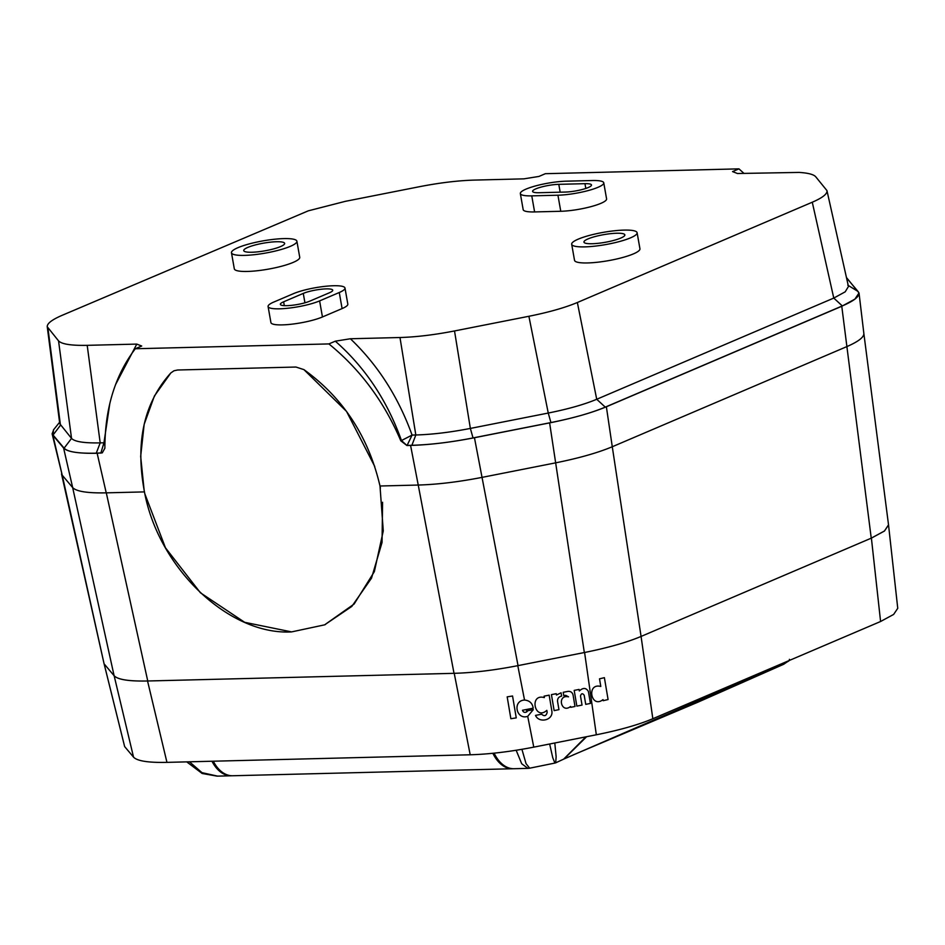 <?xml version="1.0" encoding="UTF-8"?>
<svg xmlns="http://www.w3.org/2000/svg" width="945" height="945" viewBox="0 0 945 945"><rect width="100%" height="100%" fill="white"/><g stroke="black" fill="none" stroke-linecap="round" stroke-linejoin="round"><path stroke-width="1.42" d="M295.95 367.038L177.625 370.003L295.95 367.038L303.924 369.625C343.118 397.845 368.479 436.637 379.996 486.002L379.677 484.513M328.895 343.921L135.3 348.752L141.703 346.024L136.789 344.098L87.2 345.338C71.253 345.657 61.697 344.169 58.543 340.861L47.25 326.769C47.014 323.533 51.928 319.741 61.968 315.394L308.271 210.841L345.362 201.332L419.734 186.649C439.756 182.763 457.935 180.578 474.272 180.093L523.861 178.853L538.957 176.431L545.359 173.691L738.943 168.86L732.552 171.588L737.466 173.514L799.104 172.415C808.105 172.97 813.645 174.423 815.712 176.75L826.958 190.607C827.489 193.879 822.599 197.753 812.275 202.218L577.36 302.506C564.98 307.692 548.832 312.275 528.893 316.28L454.521 330.951C434.499 334.849 416.32 337.034 399.983 337.519L350.394 338.759L335.298 341.18L328.895 343.921C360.175 369.353 384.154 401.66 400.81 440.819L406.905 445.508L410.579 445.414L418.233 485.045L379.996 486.002L383.268 530.925L374.35 571.63L354.127 604.032L324.619 624.846L351.812 606.43L371.503 578.175L382.052 542.454L382.571 502.256M135.3 348.752C115.042 375.484 104.907 408.642 104.883 448.225L102.284 452.844L97.146 453.257C78.447 453.635 67.26 451.887 63.587 448.001L52.896 435.314L52.117 433.826L53.782 429.491M177.625 370.003L173.963 370.783L170.821 372.956C143.9 402.806 135.111 442.449 144.467 491.896L106.23 492.853C87.554 493.231 76.368 491.471 72.671 487.596L62.228 475.205L103.903 663.012L124.645 746.585L133.54 757.146C137.202 761.008 148.33 762.757 166.946 762.367L470.197 754.783L454.226 673.324L147.55 680.991C128.993 681.357 117.865 679.62 114.156 675.769L104.694 664.536M173.963 370.783L170.821 372.956L154.401 396.002L144.16 424.364L140.675 456.411L144.136 490.313M52.117 433.826L62.228 475.205L52.896 435.314M59.57 422.297L53.487 429.869L53.05 435.019L64.118 448.166C67.567 451.899 78.281 453.576 96.26 453.187L102.391 452.797M339.267 292.513L319.611 300.9L322.446 316.965L342.102 308.578A29.059 5.446 170 0 0 347.819 304.101L344.984 288.036A29.059 5.446 170 0 1 339.267 292.513L342.102 308.578M322.446 316.965A29.059 5.446 170 0 1 290.93 324.277A29.059 5.446 170 0 1 270.92 322.588L268.085 306.523A29.059 5.446 170 0 1 273.814 302.046L293.47 293.659A29.059 5.446 170 0 1 324.986 286.347A29.059 5.446 170 0 1 344.984 288.036M637.107 232.718L639.942 248.783A33.217 6.225 170 0 1 633.398 253.898A33.217 6.225 170 0 1 597.382 262.249A33.217 6.225 170 0 1 574.525 260.324L571.69 244.259A33.217 6.225 -10 0 0 594.559 246.184A33.217 6.225 -10 0 0 630.575 237.833A33.217 6.225 -10 0 0 637.107 232.718A33.217 6.225 -10 0 0 614.25 230.793A33.217 6.225 -10 0 0 578.234 239.144A33.217 6.225 -10 0 0 571.69 244.259M603.76 182.822L606.584 198.887A29.059 5.446 170 0 1 591.192 206.589A29.059 5.446 170 0 1 560.763 211.278L534.598 211.928A29.059 5.446 170 0 1 523.176 209.636L520.341 193.571A29.059 5.446 170 0 1 535.744 185.87A29.059 5.446 170 0 1 566.161 181.18L592.326 180.53A29.059 5.446 170 0 1 603.76 182.822A29.059 5.446 170 0 1 588.357 190.524A29.059 5.446 170 0 1 557.94 195.213L560.763 211.278M296.895 241.223L299.73 257.288A33.217 6.225 170 0 1 293.186 262.403A33.217 6.225 170 0 1 257.17 270.754A33.217 6.225 170 0 1 234.313 268.829L231.478 252.764A33.217 6.225 170 0 1 238.01 247.649A33.217 6.225 170 0 1 274.026 239.298A33.217 6.225 170 0 1 296.895 241.223A33.217 6.225 170 0 1 290.351 246.338A33.217 6.225 170 0 1 254.335 254.689A33.217 6.225 170 0 1 231.478 252.764M335.298 341.18C365.053 367.262 387.107 400.373 401.471 440.535L412.079 435.078L415.824 434.983L411.89 445.296C430.164 444.776 450.552 442.331 473.032 437.937L550.923 422.569C573.332 418.092 591.452 412.941 605.272 407.13L842.314 305.92C855.733 300.12 860.966 295.289 858.025 291.45L846.519 277.83M406.905 445.508L401.471 440.535L400.81 440.819M410.579 445.414C429.691 444.859 450.989 442.295 474.449 437.724L549.612 422.887C572.977 418.21 591.901 412.835 606.371 406.763L612.277 446.749L846.602 346.709C858.343 341.629 864.096 337.2 863.848 333.42L859.017 292.974L854.906 299.14L841.771 306.274L606.371 406.763M846.436 277.499L859.017 292.974M350.394 338.759C377.811 364.935 398.377 397.042 412.079 435.078L407.118 445.414L411.89 445.296M454.025 673.336L418.233 485.045C437.358 484.49 458.644 481.926 482.104 477.367L555.518 462.873C578.86 458.183 597.783 452.82 612.277 446.749L641.076 636.446C626.641 642.482 607.8 647.833 584.589 652.487L517.789 665.67C494.459 670.206 473.268 672.757 454.226 673.324C473.244 672.769 494.436 670.218 517.789 665.67L524.534 700.044C512.143 700.635 516.289 720.314 527.723 716.334L533.771 747.141L596.33 734.785L584.589 652.487C607.836 647.833 626.665 642.482 641.076 636.446L652.83 718.732L880.586 621.503L893.639 614.427L897.75 608.308L888.477 524.463M738.943 168.86L743.928 173.348M47.25 326.769L59.759 423.714L71.537 438.397C74.679 441.717 84.235 443.205 100.194 442.874L103.95 442.792L100.82 453.163M104.883 445.792L103.95 442.792L109.809 403.527M136.789 344.098L115.609 384.497M812.275 202.218L833.774 298.077L596.72 399.274C584.364 404.46 568.205 409.055 548.254 413.048L470.362 428.428C450.328 432.326 432.148 434.511 415.824 434.983L399.983 337.519M842.314 305.92L833.774 298.077L845.208 291.828L848.456 286.465L826.958 190.607M319.611 300.9A29.059 5.446 170 0 1 288.095 308.212A29.059 5.446 170 0 1 268.085 306.523M520.341 193.571A29.059 5.446 170 0 0 531.763 195.863L557.94 195.213M326.19 288.886A16.608 3.107 -10 0 0 303.274 293.411L283.63 301.809A16.608 3.107 -10 0 0 280.358 304.361A16.608 3.107 -10 0 0 286.878 305.672A16.608 3.107 -10 0 0 309.795 301.148L329.451 292.761A16.608 3.107 -10 0 0 332.723 290.198A16.608 3.107 -10 0 0 326.19 288.886M620.759 238.081A20.755 3.886 170 0 1 598.244 243.302A20.755 3.886 170 0 1 583.951 242.085A20.755 3.886 170 0 1 588.05 238.896A20.755 3.886 170 0 1 610.553 233.675A20.755 3.886 170 0 1 624.846 234.88A20.755 3.886 170 0 1 620.759 238.081M558.79 184.334L584.967 183.673A16.608 3.107 170 0 1 591.487 184.984A16.608 3.107 170 0 1 588.215 187.547A16.608 3.107 170 0 1 565.311 192.059L539.134 192.721A16.608 3.107 170 0 1 532.602 191.41A16.608 3.107 170 0 1 535.874 188.846A16.608 3.107 170 0 1 558.79 184.334L560.172 192.189M247.826 247.401A20.755 3.886 170 0 1 270.341 242.18A20.755 3.886 170 0 1 284.634 243.385A20.755 3.886 170 0 1 280.547 246.586A20.755 3.886 170 0 1 258.032 251.807A20.755 3.886 170 0 1 243.739 250.602A20.755 3.886 170 0 1 247.826 247.401M97.146 453.257L106.23 492.853L144.455 491.896C158.536 568.311 229.068 635.442 291.592 631.898L324.619 624.846L291.592 631.898L244.684 622.318L200.434 592.787L165.446 547.781L144.916 494.011M380.41 488.069L379.996 486.002M374.752 466.476L346.543 411.429L303.924 369.625M518.037 665.623L474.449 437.724M549.612 422.887L584.329 652.534M841.771 306.274L871.243 538.178L641.23 636.375M652.83 718.732C638.418 724.78 619.589 730.131 596.33 734.785M533.771 747.141C510.418 751.677 489.226 754.228 470.197 754.783M103.82 662.622L124.645 746.585M863.872 333.644L888.524 524.829L884.473 530.984L871.243 538.178M880.586 621.503L871.396 538.118L884.449 531.031L888.56 524.912M608.084 699.536L603.205 700.706L603.028 699.619C590.991 709.163 586.124 682.573 600.796 686.46L599.508 678.829L604.387 677.659L608.084 699.536M510.867 718.72L516.254 717.881L512.556 696.004L507.181 696.855L510.867 718.72M133.54 757.146L114.144 675.769C117.806 679.632 128.933 681.38 147.55 680.991L166.946 762.367M526.389 709.518L522.502 710.262C523.317 712.365 524.77 712.884 526.837 711.809L526.389 709.518L533.193 708.171C532.46 703.234 529.566 700.517 524.534 700.044M494.129 753.165A39.336 24.216 88.6 0 0 514.033 768.722L527.96 768.368L521.711 763.761L516.159 750.259M211.987 761.245A39.336 24.216 88.6 0 0 231.395 775.786A39.336 24.216 88.6 0 0 232.045 775.75M554.798 742.983L556.132 756.709L555.695 762.828L563.657 759.142L585.9 736.84M189.472 761.812L201.994 772.667L217.622 776.128M521.923 749.314L526.046 763.643L529.684 768.202L527.96 768.368M549.647 743.999L552.766 757.748L554.892 763.064L555.695 762.828M513.383 768.722A39.336 24.216 -91.4 0 1 512.722 768.746L232.706 775.75A39.336 24.216 -91.4 0 1 213.298 761.209M512.722 768.746A39.336 24.216 -91.4 0 1 492.865 753.283M564.07 758.953L586.621 736.698M684.865 705.064L684.192 706.907L564.472 758.776M681.782 708.762L684.192 706.907L785.59 662.055M789.382 659.35C789.914 660.425 788.473 661.559 785.071 662.728L782.72 664.5M63.587 448.001L72.671 487.596M47.959 328.305L60.468 425.25L53.05 435.019M58.543 340.861L71.537 438.397L64.118 448.166M87.2 345.338L100.194 442.874L96.26 453.187M473.032 437.937L470.362 428.428L454.521 330.951M528.893 316.28L548.254 413.048L550.923 422.569M605.272 407.13L596.72 399.274L577.36 302.506M531.763 195.863L534.598 211.928M847.783 285.177L858.025 291.45M303.274 293.411L304.94 302.813M283.63 301.809L284.303 305.648M584.967 183.673L585.805 188.457M106.301 492.853L147.751 680.991M72.659 487.585L114.109 675.722M527.723 716.334L533.311 709.648L527.7 710.758L526.837 711.809M579.32 690.949C583.112 687.499 586.136 687.665 588.404 691.468L590.424 703.434L585.735 704.356L584.187 695.236C582.533 693.075 581.305 693.311 580.49 695.969L582.037 705.088L576.852 706.116L574.194 690.393L579.061 689.437L579.32 690.949M570.745 707.321L574.997 706.482L573.048 694.929C572.304 692.272 570.532 691.102 567.732 691.421L563.22 692.307L563.799 695.697L565.712 695.319L568.512 696.831C556.664 694.291 561.094 714.16 570.591 706.47L570.745 707.321M556.475 695.024L561.07 692.803L561.637 696.122C558.767 696.713 557.408 698.461 557.55 701.367L558.956 709.648L554.136 710.605L551.431 694.634L556.251 693.689L556.475 695.024M535.496 715.4L541.603 714.196C544.379 716.617 546.234 716.003 547.167 712.353L546.824 710.356C534.752 721.248 528.869 693.264 544.344 697.599L544.096 696.146L549.163 695.154L551.821 710.864C553.652 720.326 539.016 723.586 535.496 715.4M699.855 698.662L699.04 700.694L696.63 702.548M698.957 700.717L696.548 702.584M697.54 702.348L783.712 664.264L789.335 660.413M325.458 624.48L324.619 624.846M61.508 473.929L103.903 663.012M231.395 775.786L217.468 776.128M529.684 768.191L554.892 763.064M186.744 761.871L202.159 773.482L217.126 776.14M572.906 755.055L697.457 702.383"/></g></svg>
